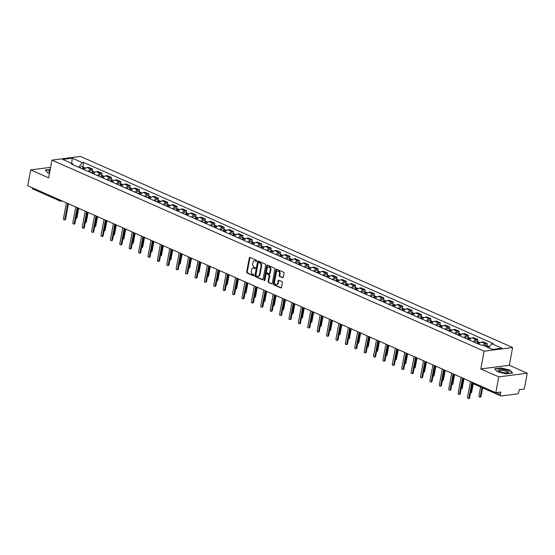 <?xml version="1.0" encoding="UTF-8"?>
<svg xmlns="http://www.w3.org/2000/svg" width="555" height="555" viewBox="0 0 555 555"><rect width="100%" height="100%" fill="white"/><g stroke="black" fill="none" stroke-linecap="round" stroke-linejoin="round"><path stroke-width="0.83" d="M256.639 260.912A0.576 0.423 -97.4 0 0 256.327 260.184L250.041 257.409A0.826 0.604 -97.4 0 0 249.306 257.929L246.677 271.992A0.826 0.604 -97.4 0 0 247.121 273.032L253.399 275.807A0.576 0.423 -97.4 0 0 253.607 274.718L252.796 274.357A2.643 1.936 -97.4 0 1 251.366 271.02L251.588 269.848A2.643 1.936 -97.4 0 1 253.142 268.058A2.643 1.936 -97.4 0 1 253.947 268.183L254.759 268.544A0.576 0.423 -97.4 0 0 254.967 267.448L254.155 267.094A2.643 1.936 -97.4 0 1 252.726 263.757L252.948 262.584A2.643 1.936 -97.4 0 1 254.502 260.795A2.643 1.936 -97.4 0 1 255.307 260.919L256.119 261.28A0.576 0.423 -97.4 0 0 256.639 260.912M282.627 277.777A0.826 0.604 -97.4 0 0 283.362 277.257L284.104 273.317A0.826 0.604 -97.4 0 0 283.654 272.269L276.681 269.189A0.826 0.604 -97.4 0 0 275.939 269.709L273.31 283.765A0.826 0.604 -97.4 0 0 273.754 284.812L280.733 287.892A0.826 0.604 -97.4 0 0 281.468 287.379L282.363 282.613A0.826 0.604 -97.4 0 0 281.919 281.565L278.929 280.247A0.826 0.604 -97.4 0 0 278.194 280.768L277.75 283.133A2.213 1.616 -97.4 0 1 276.452 284.625A2.213 1.616 -97.4 0 1 274.586 281.732L276.321 272.477A2.213 1.616 -97.4 0 1 277.618 270.979A2.213 1.616 -97.4 0 1 279.484 273.872L279.193 275.419A0.826 0.604 -97.4 0 0 279.644 276.459L283.112 277.715M484.127 351.197L480.81 368.943L498.758 376.887L495.795 392.718L27.75 185.752L30.712 169.913L48.667 177.85L51.983 160.104L484.127 351.197L512.619 347.52L80.475 156.427L51.983 160.104M265.713 265.186A0.826 0.604 -97.4 0 0 265.269 264.138L258.29 261.058A0.826 0.604 -97.4 0 0 257.555 261.572L254.925 275.634A0.826 0.604 -97.4 0 0 255.369 276.681L262.342 279.762A0.826 0.604 -97.4 0 0 263.084 279.241L265.713 265.186M267.482 265.124L274.461 268.204A0.826 0.604 -97.4 0 1 274.905 269.251L272.276 283.307A0.826 0.604 -97.4 0 1 271.541 283.827L268.551 282.509A0.826 0.604 -97.4 0 1 268.107 281.468L269.175 275.766A0.826 0.604 -97.4 0 0 268.731 274.718L266.747 273.844A0.826 0.604 -97.4 0 0 266.012 274.364L264.901 280.303A0.576 0.423 -97.4 0 1 264.076 279.935L266.747 265.644A0.826 0.604 -97.4 0 1 267.482 265.124M498.758 376.887L527.25 373.203L524.288 389.041L519.244 389.693L518.779 392.163A1.686 1.048 113.9 0 1 517.343 393.897L501.221 395.979A1.686 1.048 113.9 0 1 500.832 395.93L473.547 383.866A1.686 1.048 -66.1 0 1 473.061 382.666M527.25 373.203L509.303 365.266L512.619 347.52M495.795 392.718L500.839 392.073L500.374 394.536A1.686 1.048 113.9 0 0 500.832 395.93M62.222 200.993L60.974 201.153A1.686 1.235 -97.4 0 1 60.46 201.076A1.686 1.048 -66.1 0 1 60.079 201.028L32.787 188.957A1.686 1.048 -66.1 0 1 32.301 187.763M50.63 167.339L30.712 169.913M88.238 171.495A3.878 2.414 -66.1 0 1 90.881 169.324L86.906 167.568A3.878 2.414 113.9 0 0 84.263 169.74M86.906 167.568L88.64 167.346L92.616 169.102L92.255 171.023M90.881 169.324L92.616 169.102M101.655 175.179L102.016 173.257L98.041 171.502L96.299 171.724A3.878 2.414 113.9 0 0 93.663 173.895M97.638 175.651A3.878 2.414 -66.1 0 1 100.275 173.479L102.016 173.257M111.056 179.327L111.409 177.413L107.434 175.657L105.7 175.88A3.878 2.414 113.9 0 0 103.057 178.051M107.039 179.806A3.878 2.414 -66.1 0 1 109.675 177.635L111.409 177.413M120.449 183.483L120.81 181.568L116.834 179.813L115.093 180.035A3.878 2.414 113.9 0 0 112.457 182.206M116.432 183.962A3.878 2.414 -66.1 0 1 119.068 181.79L120.81 181.568M129.849 187.639L130.203 185.724L126.228 183.969L124.493 184.191A3.878 2.414 113.9 0 0 121.85 186.362M125.832 188.117A3.878 2.414 -66.1 0 1 128.469 185.946L130.203 185.724M139.243 191.794L139.603 189.879L135.628 188.124L133.887 188.346A3.878 2.414 113.9 0 0 131.251 190.518M135.226 192.273A3.878 2.414 -66.1 0 1 137.862 190.101L139.603 189.879M148.643 195.95L148.997 194.035L145.022 192.28L143.287 192.502A3.878 2.414 113.9 0 0 140.651 194.666M144.626 196.428A3.878 2.414 -66.1 0 1 147.262 194.257L148.997 194.035M158.036 200.105L158.397 198.19L154.422 196.435L152.68 196.657A3.878 2.414 113.9 0 0 150.044 198.822M154.019 200.584A3.878 2.414 -66.1 0 1 156.656 198.412L158.397 198.19M167.437 204.261L167.79 202.346L163.815 200.591L162.081 200.813A3.878 2.414 113.9 0 0 159.445 202.977M163.42 204.739A3.878 2.414 -66.1 0 1 166.056 202.568L167.79 202.346M176.83 208.416L177.191 206.502L173.215 204.739L171.474 204.968A3.878 2.414 113.9 0 0 168.838 207.133M172.813 208.895A3.878 2.414 -66.1 0 1 175.449 206.724L177.191 206.502M186.23 212.572L186.591 210.657L182.609 208.895L180.875 209.124A3.878 2.414 113.9 0 0 178.238 211.288M182.213 213.051A3.878 2.414 -66.1 0 1 184.85 210.879L186.591 210.657M195.624 216.727L195.984 214.813L192.009 213.051L190.268 213.28A3.878 2.414 113.9 0 0 187.632 215.444M191.607 217.206A3.878 2.414 -66.1 0 1 194.25 215.035L195.984 214.813M205.024 220.883L205.385 218.968L201.403 217.206L199.668 217.435A3.878 2.414 113.9 0 0 197.032 219.6M201.007 221.362A3.878 2.414 -66.1 0 1 203.643 219.19L205.385 218.968M214.417 225.039L214.778 223.124L210.803 221.362L209.069 221.591A3.878 2.414 113.9 0 0 206.425 223.755M210.4 225.517A3.878 2.414 -66.1 0 1 213.044 223.346L214.778 223.124M223.818 229.194L224.178 227.279L220.203 225.517L218.462 225.746A3.878 2.414 113.9 0 0 215.826 227.911M219.801 229.673A3.878 2.414 -66.1 0 1 222.437 227.501L224.178 227.279M233.211 233.35L233.572 231.435L229.597 229.673L227.862 229.902A3.878 2.414 113.9 0 0 225.219 232.066M229.194 233.828A3.878 2.414 -66.1 0 1 231.837 231.657L233.572 231.435M242.611 237.505L242.972 235.591L238.997 233.828L237.256 234.057A3.878 2.414 113.9 0 0 234.619 236.222M238.595 237.984A3.878 2.414 -66.1 0 1 241.231 235.813L242.972 235.591M252.005 241.661L252.365 239.746L248.39 237.984L246.656 238.213A3.878 2.414 113.9 0 0 244.013 240.377M247.988 242.14A3.878 2.414 -66.1 0 1 250.631 239.968L252.365 239.746M261.405 245.816L261.766 243.902L257.791 242.14L256.049 242.369A3.878 2.414 113.9 0 0 253.413 244.533M257.388 246.295A3.878 2.414 -66.1 0 1 260.024 244.124L261.766 243.902M270.805 249.972L271.159 248.057L267.184 246.295L265.45 246.524A3.878 2.414 113.9 0 0 262.806 248.689M266.782 250.451A3.878 2.414 -66.1 0 1 269.425 248.279L271.159 248.057M280.199 254.128L280.559 252.213L276.584 250.451L274.843 250.68A3.878 2.414 113.9 0 0 272.207 252.844M276.182 254.606A3.878 2.414 -66.1 0 1 278.818 252.435L280.559 252.213M289.599 258.283L289.953 256.368L285.978 254.606L284.243 254.835A3.878 2.414 113.9 0 0 281.6 257M285.582 258.762A3.878 2.414 -66.1 0 1 288.218 256.59L289.953 256.368M298.992 262.439L299.353 260.524L295.378 258.762L293.637 258.991A3.878 2.414 113.9 0 0 291 261.155M294.976 262.917A3.878 2.414 -66.1 0 1 297.612 260.746L299.353 260.524M308.393 266.594L308.747 264.679L304.771 262.917L303.037 263.146A3.878 2.414 113.9 0 0 300.401 265.311M304.376 267.073A3.878 2.414 -66.1 0 1 307.012 264.901L308.747 264.679M317.786 270.75L318.147 268.835L314.172 267.073L312.43 267.302A3.878 2.414 113.9 0 0 309.794 269.466M313.769 271.228A3.878 2.414 -66.1 0 1 316.405 269.057L318.147 268.835M327.186 274.905L327.54 272.991L323.565 271.228L321.831 271.457A3.878 2.414 113.9 0 0 319.194 273.622M323.17 275.384A3.878 2.414 -66.1 0 1 325.806 273.213L327.54 272.991M336.58 279.061L336.94 277.146L332.965 275.384L331.224 275.606A3.878 2.414 113.9 0 0 328.588 277.777M332.563 279.54A3.878 2.414 -66.1 0 1 335.199 277.368L336.94 277.146M345.98 283.216L346.334 281.302L342.359 279.54L340.624 279.762A3.878 2.414 113.9 0 0 337.988 281.933M341.963 283.688A3.878 2.414 -66.1 0 1 344.6 281.524L346.334 281.302M355.373 287.372L355.734 285.457L351.759 283.695L350.018 283.917A3.878 2.414 113.9 0 0 347.381 286.089M351.357 287.844A3.878 2.414 -66.1 0 1 353.993 285.679L355.734 285.457M364.774 291.528L365.135 289.613L361.152 287.851L359.418 288.073A3.878 2.414 113.9 0 0 356.782 290.244M360.757 291.999A3.878 2.414 -66.1 0 1 363.393 289.835L365.135 289.613M374.167 295.683L374.528 293.762L370.553 292.006L368.811 292.228A3.878 2.414 113.9 0 0 366.175 294.4M370.15 296.155A3.878 2.414 -66.1 0 1 372.793 293.99L374.528 293.762M383.567 299.839L383.928 297.917L379.953 296.162L378.212 296.384A3.878 2.414 113.9 0 0 375.575 298.555M379.551 300.31A3.878 2.414 -66.1 0 1 382.187 298.146L383.928 297.917M392.961 303.994L393.322 302.073L389.346 300.317L387.612 300.539A3.878 2.414 113.9 0 0 384.969 302.711M388.944 304.466A3.878 2.414 -66.1 0 1 391.587 302.302L393.322 302.073M402.361 308.15L402.722 306.228L398.747 304.473L397.005 304.695A3.878 2.414 113.9 0 0 394.369 306.866M398.344 308.622A3.878 2.414 -66.1 0 1 400.981 306.457L402.722 306.228M411.754 312.305L412.115 310.384L408.14 308.629L406.406 308.851A3.878 2.414 113.9 0 0 403.762 311.022M407.738 312.777A3.878 2.414 -66.1 0 1 410.381 310.613L412.115 310.384M421.155 316.461L421.516 314.539L417.54 312.784L415.799 313.006A3.878 2.414 113.9 0 0 413.163 315.178M417.138 316.933A3.878 2.414 -66.1 0 1 419.774 314.768L421.516 314.539M430.555 320.617L430.909 318.695L426.934 316.94L425.199 317.162A3.878 2.414 113.9 0 0 422.556 319.333M426.531 321.088A3.878 2.414 -66.1 0 1 429.175 318.924L430.909 318.695M439.948 324.772L440.309 322.85L436.334 321.095L434.593 321.317A3.878 2.414 113.9 0 0 431.956 323.489M435.932 325.244A3.878 2.414 -66.1 0 1 438.568 323.079L440.309 322.85M449.349 328.928L449.703 327.006L445.727 325.251L443.993 325.473A3.878 2.414 113.9 0 0 441.35 327.644M445.332 329.399A3.878 2.414 -66.1 0 1 447.968 327.235L449.703 327.006M458.742 333.083L459.103 331.162L455.128 329.406L453.386 329.628A3.878 2.414 113.9 0 0 450.75 331.8M454.725 333.555A3.878 2.414 -66.1 0 1 457.362 331.39L459.103 331.162M468.142 337.239L468.496 335.317L464.521 333.562L462.787 333.784A3.878 2.414 113.9 0 0 460.15 335.955M464.126 337.711A3.878 2.414 -66.1 0 1 466.762 335.546L468.496 335.317M477.536 341.394L477.897 339.473L473.921 337.717L472.18 337.94A3.878 2.414 113.9 0 0 469.544 340.111M473.519 341.866A3.878 2.414 -66.1 0 1 476.155 339.702L477.897 339.473M486.936 345.55L487.29 343.628L483.315 341.873L481.58 342.095A3.878 2.414 113.9 0 0 478.944 344.267M483.301 345.425A3.878 2.414 -66.1 0 1 485.556 343.857L487.29 343.628M73.371 164.918L72.767 163.892L62.653 159.417L72.226 158.175L82.341 162.65L78.567 167.215M488.525 347.735L491.834 343.732L493.173 343.559L83.68 162.476L82.341 162.65M491.834 343.732L501.956 348.207L492.382 349.442L482.26 344.967L480.921 345.141L71.428 164.058L72.767 163.892M50.248 169.4L45.309 170.038L47.945 173.021L49.499 173.396M480.81 368.943L509.303 365.266M512.654 373.078L510.017 370.095L501.026 367.937L494.678 368.756L497.315 371.732L506.306 373.897L512.654 373.078M82.861 166.868L83.68 162.476M72.226 158.175L71.685 163.413M509.948 370.462L510.017 370.095M256.549 261.141L255.876 260.843A2.643 1.936 -97.4 0 0 255.071 260.725L254.502 260.795M253.142 268.058L253.711 267.989A2.643 1.936 -97.4 0 1 254.516 268.114L255.189 268.405M250.09 257.43A0.826 0.604 -97.4 0 0 249.875 257.853L247.246 271.915A0.826 0.604 -97.4 0 0 247.69 272.956L253.829 275.675M258.339 261.079A0.826 0.604 -97.4 0 0 258.124 261.502L255.494 275.564A0.826 0.604 -97.4 0 0 255.938 276.605L262.869 279.671M258.734 262.439A0.576 0.423 -97.4 0 0 258.221 262.799L255.91 275.141A0.576 0.423 -97.4 0 0 256.223 275.87L257.083 276.251A2.643 1.936 -97.4 0 0 257.888 276.376A2.643 1.936 -97.4 0 0 259.442 274.586L261.017 266.15A2.643 1.936 -97.4 0 0 259.594 262.813L258.734 262.439L259.31 262.362A0.576 0.423 -97.4 0 0 258.97 262.404M257.888 276.376L258.457 276.3A2.643 1.936 -97.4 0 0 260.011 274.517L259.442 274.586M259.31 262.362L260.163 262.744A2.643 1.936 -97.4 0 1 261.585 266.081L260.011 274.517M272.061 283.737L268.551 282.509M266.83 273.837A0.826 0.604 -97.4 0 1 267.316 273.775L269.3 274.649A0.826 0.604 -97.4 0 1 269.744 275.689L268.675 281.392A0.826 0.604 -97.4 0 0 269.12 282.433M267.531 265.144A0.826 0.604 -97.4 0 0 267.316 265.567L264.645 279.866A0.576 0.423 -97.4 0 0 264.825 280.504M270.285 269.848A2.213 1.616 -97.4 0 0 268.419 266.955A2.213 1.616 -97.4 0 0 267.122 268.447L266.511 271.707A0.826 0.604 -97.4 0 0 266.955 272.755L268.932 273.629A0.826 0.604 -97.4 0 0 269.675 273.109L270.285 269.848L270.854 269.772A2.213 1.616 -97.4 0 0 268.988 266.879L268.419 266.955M269.501 273.553A0.826 0.604 -97.4 0 0 270.243 273.032L269.675 273.109M270.854 269.772L270.243 273.032M277.618 270.979L278.187 270.909A2.213 1.616 -97.4 0 1 280.053 273.802L279.762 275.342A0.826 0.604 -97.4 0 0 280.213 276.383L283.147 277.687M276.452 284.625L277.021 284.548A2.213 1.616 -97.4 0 0 278.319 283.057L277.75 283.133M278.978 280.268A0.826 0.604 -97.4 0 0 278.763 280.691L278.319 283.057M276.73 269.21A0.826 0.604 -97.4 0 0 276.515 269.633L273.879 283.695A0.826 0.604 -97.4 0 0 274.323 284.736L281.253 287.802M83.167 169.254A2.109 1.311 -66.1 0 1 85.199 167.901L85.664 168.103M75.91 218.33A0.971 0.708 -97.4 0 0 76.243 217.768L78.068 208M82.771 169.074A1.013 0.631 -66.1 0 1 83.708 168.436M82.147 168.796A2.109 1.311 -66.1 0 1 84.18 167.45A2.109 1.311 -66.1 0 1 84.61 167.86M79.975 167.839A2.109 1.311 -66.1 0 1 82.008 166.486L84.18 167.45M78.734 208.298L76.985 217.671A0.971 0.708 82.6 0 1 76.417 218.323L75.903 218.393M68.466 203.754L65.587 219.142A0.971 0.708 82.6 0 1 65.018 219.801L64.276 219.891A0.971 0.708 -97.4 0 0 64.845 219.239L67.8 203.456M66.413 202.846L63.457 218.628A0.971 0.708 -97.4 0 0 64.276 219.891M92.567 173.41A2.109 1.311 -66.1 0 1 94.6 172.057L95.058 172.258M85.31 222.486A0.971 0.708 -97.4 0 0 85.636 221.924L87.468 212.156M92.165 173.229A1.013 0.631 -66.1 0 1 93.101 172.591M91.54 172.952A2.109 1.311 -66.1 0 1 93.573 171.599A2.109 1.311 -66.1 0 1 94.003 172.015M89.376 171.994A2.109 1.311 -66.1 0 1 91.408 170.642L93.573 171.599M88.134 212.454L86.379 221.827A0.971 0.708 82.6 0 1 85.81 222.479L85.297 222.548M101.96 177.565A2.109 1.311 -66.1 0 1 103.993 176.213L104.458 176.414M94.704 226.641A0.971 0.708 -97.4 0 0 95.037 226.079L96.861 216.311M101.565 177.385A1.013 0.631 -66.1 0 1 102.502 176.747M100.941 177.107A2.109 1.311 -66.1 0 1 102.973 175.755A2.109 1.311 -66.1 0 1 103.403 176.171M98.769 176.15A2.109 1.311 -66.1 0 1 100.802 174.797L102.973 175.755M97.534 216.61L95.779 225.982A0.971 0.708 82.6 0 1 95.21 226.634L94.697 226.704M111.361 181.721A2.109 1.311 -66.1 0 1 113.393 180.368L113.851 180.569M104.104 230.797A0.971 0.708 -97.4 0 0 104.43 230.235L106.262 220.467M110.958 181.541A1.013 0.631 -66.1 0 1 111.895 180.902M110.334 181.263A2.109 1.311 -66.1 0 1 112.367 179.91A2.109 1.311 -66.1 0 1 112.804 180.326M108.169 180.306A2.109 1.311 -66.1 0 1 110.202 178.953L112.367 179.91M106.928 220.765L105.172 230.138A0.971 0.708 82.6 0 1 104.604 230.79L104.09 230.859M50.005 170.683A5.474 1.512 10.6 0 0 49.02 171.1A5.474 1.512 10.6 0 0 49.457 172.23A5.474 1.512 10.6 0 0 49.686 172.383M48.008 173.035L45.559 170.267L50.193 169.67M498.397 369.817A5.474 1.512 10.6 0 0 498.834 370.941A5.474 1.512 10.6 0 0 503.357 372.565A5.474 1.512 10.6 0 0 508.165 372.689A5.474 1.512 10.6 0 0 508.879 372.336A5.474 1.512 10.6 0 0 504.89 369.796A5.474 1.512 10.6 0 0 498.397 369.817M507.388 372.828A4.149 1.145 10.6 0 0 507.471 372.752A4.149 1.145 10.6 0 0 507.575 372.565A4.149 1.145 10.6 0 0 504.086 370.747A4.149 1.145 10.6 0 0 499.535 370.844A4.149 1.145 10.6 0 0 499.424 371.038A4.149 1.145 10.6 0 0 499.507 371.35M497.384 371.753L494.928 368.978L501.082 368.187L509.788 370.282L512.307 373.12M77.86 207.91L74.98 223.297A0.971 0.708 82.6 0 1 74.412 223.956L73.676 224.047A0.971 0.708 -97.4 0 0 74.245 223.394L77.194 207.612M75.813 207.001L72.858 222.784A0.971 0.708 -97.4 0 0 73.676 224.047M87.26 212.065L84.381 227.453A0.971 0.708 82.6 0 1 83.812 228.112L83.07 228.202A0.971 0.708 -97.4 0 0 83.638 227.55L86.594 211.767M85.206 211.157L82.251 226.94A0.971 0.708 -97.4 0 0 83.07 228.202M96.66 216.221L93.774 231.608A0.971 0.708 82.6 0 1 93.205 232.268L92.47 232.358A0.971 0.708 -97.4 0 0 93.039 231.706L95.987 215.923M94.607 215.312L91.651 231.095A0.971 0.708 -97.4 0 0 92.47 232.358M120.754 185.876A2.109 1.311 -66.1 0 1 122.794 184.524L123.252 184.725M113.504 234.952A0.971 0.708 -97.4 0 0 113.831 234.39L115.655 224.622M120.359 185.696A1.013 0.631 -66.1 0 1 121.295 185.058M119.734 185.419A2.109 1.311 -66.1 0 1 121.767 184.066A2.109 1.311 -66.1 0 1 122.197 184.482M117.563 184.461A2.109 1.311 -66.1 0 1 119.596 183.108L121.767 184.066M116.328 224.921L114.573 234.293A0.971 0.708 82.6 0 1 114.004 234.945L113.491 235.015M130.154 190.032A2.109 1.311 -66.1 0 1 132.187 188.679L132.645 188.88M122.898 239.108A0.971 0.708 -97.4 0 0 123.224 238.546L125.055 228.778M129.752 189.852A1.013 0.631 -66.1 0 1 130.689 189.213M129.128 189.574A2.109 1.311 -66.1 0 1 131.16 188.221A2.109 1.311 -66.1 0 1 131.597 188.638M126.963 188.617A2.109 1.311 -66.1 0 1 128.996 187.264L131.16 188.221M125.721 229.069L123.966 238.449A0.971 0.708 82.6 0 1 123.397 239.101L122.884 239.17M106.054 220.377L103.174 235.764A0.971 0.708 82.6 0 1 102.606 236.416L101.863 236.513A0.971 0.708 -97.4 0 0 102.432 235.861L105.388 220.078M104 219.468L101.045 235.251A0.971 0.708 -97.4 0 0 101.863 236.513M115.454 224.532L112.568 239.92A0.971 0.708 82.6 0 1 111.999 240.572L111.264 240.669A0.971 0.708 -97.4 0 0 111.832 240.017L114.781 224.234M113.4 223.623L110.445 239.406A0.971 0.708 -97.4 0 0 111.264 240.669M139.548 194.188A2.109 1.311 -66.1 0 1 141.587 192.835L142.045 193.036M132.298 243.263A0.971 0.708 -97.4 0 0 132.624 242.701L134.449 232.933M139.152 194.007A1.013 0.631 -66.1 0 1 140.089 193.369M138.528 193.73A2.109 1.311 -66.1 0 1 140.561 192.377A2.109 1.311 -66.1 0 1 140.991 192.793M136.357 192.772A2.109 1.311 -66.1 0 1 138.389 191.419L140.561 192.377M135.122 233.225L133.367 242.604A0.971 0.708 82.6 0 1 132.798 243.256L132.284 243.326M148.948 198.343A2.109 1.311 -66.1 0 1 150.981 196.99L151.446 197.191M141.691 247.419A0.971 0.708 -97.4 0 0 142.018 246.857L143.849 237.089M148.546 198.163A1.013 0.631 -66.1 0 1 149.482 197.525M147.921 197.885A2.109 1.311 -66.1 0 1 149.961 196.532A2.109 1.311 -66.1 0 1 150.391 196.942M145.757 196.928A2.109 1.311 -66.1 0 1 147.79 195.575L149.961 196.532M144.515 237.38L142.76 246.76A0.971 0.708 82.6 0 1 142.191 247.412L141.678 247.481M158.348 202.499A2.109 1.311 -66.1 0 1 160.381 201.146L160.839 201.347M151.092 251.575A0.971 0.708 -97.4 0 0 151.418 251.013L153.242 241.245M157.946 202.318A1.013 0.631 -66.1 0 1 158.883 201.68M157.322 202.041A2.109 1.311 -66.1 0 1 159.354 200.688A2.109 1.311 -66.1 0 1 159.784 201.097M155.15 201.083A2.109 1.311 -66.1 0 1 157.183 199.731L159.354 200.688M153.915 241.536L152.16 250.916A0.971 0.708 82.6 0 1 151.591 251.568L151.078 251.637M167.742 206.654A2.109 1.311 -66.1 0 1 169.774 205.301L170.239 205.503M160.485 255.73A0.971 0.708 -97.4 0 0 160.818 255.168L162.643 245.4M167.346 206.474A1.013 0.631 -66.1 0 1 168.276 205.836M166.715 206.196A2.109 1.311 -66.1 0 1 168.755 204.844A2.109 1.311 -66.1 0 1 169.185 205.253M164.551 205.239A2.109 1.311 -66.1 0 1 166.583 203.886L168.755 204.844M163.309 245.692L161.554 255.071A0.971 0.708 82.6 0 1 160.985 255.723L160.471 255.793M177.142 210.81A2.109 1.311 -66.1 0 1 179.175 209.457L179.633 209.658M169.885 259.886A0.971 0.708 -97.4 0 0 170.212 259.324L172.043 249.556M176.74 210.629A1.013 0.631 -66.1 0 1 177.676 209.991M176.115 210.352A2.109 1.311 -66.1 0 1 178.148 208.999A2.109 1.311 -66.1 0 1 178.578 209.408M173.944 209.395A2.109 1.311 -66.1 0 1 175.984 208.042L178.148 208.999M172.709 249.847L170.954 259.227A0.971 0.708 82.6 0 1 170.385 259.879L169.872 259.948M186.535 214.958A2.109 1.311 -66.1 0 1 188.568 213.613L189.033 213.814M179.279 264.034A0.971 0.708 -97.4 0 0 179.612 263.479L181.436 253.711M186.14 214.785A1.013 0.631 -66.1 0 1 187.07 214.147M185.516 214.507A2.109 1.311 -66.1 0 1 187.548 213.155A2.109 1.311 -66.1 0 1 187.978 213.564M183.344 213.55A2.109 1.311 -66.1 0 1 185.377 212.197L187.548 213.155M182.102 254.003L180.347 263.382A0.971 0.708 82.6 0 1 179.778 264.034L179.272 264.104M195.936 219.114A2.109 1.311 -66.1 0 1 197.969 217.768L198.426 217.969M188.679 268.19A0.971 0.708 -97.4 0 0 189.005 267.635L190.837 257.867M195.533 218.941A1.013 0.631 -66.1 0 1 196.47 218.302M194.909 218.663A2.109 1.311 -66.1 0 1 196.942 217.31A2.109 1.311 -66.1 0 1 197.372 217.72M192.738 217.706A2.109 1.311 -66.1 0 1 194.777 216.353L196.942 217.31M191.503 258.158L189.748 267.538A0.971 0.708 82.6 0 1 189.179 268.19L188.665 268.259M205.329 223.27A2.109 1.311 -66.1 0 1 207.362 221.924L207.827 222.125M198.073 272.345A0.971 0.708 -97.4 0 0 198.406 271.79L200.23 262.022M204.934 223.096A1.013 0.631 -66.1 0 1 205.863 222.458M204.309 222.819A2.109 1.311 -66.1 0 1 206.342 221.466A2.109 1.311 -66.1 0 1 206.772 221.875M202.138 221.861A2.109 1.311 -66.1 0 1 204.171 220.508L206.342 221.466M200.896 262.314L199.141 271.693A0.971 0.708 82.6 0 1 198.572 272.345L198.066 272.415M124.847 228.688L121.968 244.075A0.971 0.708 82.6 0 1 121.399 244.727L120.657 244.824A0.971 0.708 -97.4 0 0 121.226 244.172L124.181 228.389M122.794 227.779L119.845 243.562A0.971 0.708 -97.4 0 0 120.657 244.824M134.248 232.843L131.369 248.231A0.971 0.708 82.6 0 1 130.8 248.883L130.057 248.98A0.971 0.708 -97.4 0 0 130.626 248.328L133.575 232.545M132.194 231.934L129.239 247.717A0.971 0.708 -97.4 0 0 130.057 248.98M143.641 236.999L140.762 252.386A0.971 0.708 82.6 0 1 140.193 253.038L139.451 253.135A0.971 0.708 -97.4 0 0 140.02 252.483L142.975 236.701M141.587 236.09L138.639 251.873A0.971 0.708 -97.4 0 0 139.451 253.135M153.041 241.154L150.162 256.542A0.971 0.708 82.6 0 1 149.593 257.194L148.851 257.291A0.971 0.708 -97.4 0 0 149.42 256.639L152.368 240.856M150.988 240.246L148.032 256.028A0.971 0.708 -97.4 0 0 148.851 257.291M162.435 245.31L159.556 260.697A0.971 0.708 82.6 0 1 158.987 261.35L158.244 261.447A0.971 0.708 -97.4 0 0 158.813 260.795L161.769 245.012M160.381 244.401L157.433 260.177A0.971 0.708 -97.4 0 0 158.244 261.447M171.835 249.466L168.956 264.853A0.971 0.708 82.6 0 1 168.387 265.505L167.645 265.602A0.971 0.708 -97.4 0 0 168.214 264.95L171.169 249.167M169.781 248.557L166.826 264.333A0.971 0.708 -97.4 0 0 167.645 265.602M181.228 253.621L178.349 269.008A0.971 0.708 82.6 0 1 177.78 269.661L177.038 269.758A0.971 0.708 -97.4 0 0 177.607 269.106L180.562 253.323M179.175 252.712L176.226 268.488A0.971 0.708 -97.4 0 0 177.038 269.758M190.629 257.777L187.75 273.164A0.971 0.708 82.6 0 1 187.181 273.816L186.438 273.913A0.971 0.708 -97.4 0 0 187.007 273.261L189.963 257.478M188.575 256.868L185.62 272.644A0.971 0.708 -97.4 0 0 186.438 273.913M214.729 227.425A2.109 1.311 -66.1 0 1 216.762 226.072L217.22 226.28M207.473 276.501A0.971 0.708 -97.4 0 0 207.799 275.946L209.63 266.178M214.327 227.252A1.013 0.631 -66.1 0 1 215.264 226.613M213.703 226.974A2.109 1.311 -66.1 0 1 215.735 225.621A2.109 1.311 -66.1 0 1 216.166 226.031M211.538 226.017A2.109 1.311 -66.1 0 1 213.571 224.664L215.735 225.621M210.296 266.469L208.541 275.849A0.971 0.708 82.6 0 1 207.972 276.501L207.459 276.57M224.123 231.581A2.109 1.311 -66.1 0 1 226.156 230.228L226.62 230.436M216.866 280.657A0.971 0.708 -97.4 0 0 217.199 280.102L219.024 270.334M223.727 231.407A1.013 0.631 -66.1 0 1 224.657 230.769M223.103 231.13A2.109 1.311 -66.1 0 1 225.136 229.777A2.109 1.311 -66.1 0 1 225.566 230.186M220.932 230.172A2.109 1.311 -66.1 0 1 222.964 228.82L225.136 229.777M219.69 270.625L217.935 280.004A0.971 0.708 82.6 0 1 217.373 280.657L216.859 280.726M233.523 235.736A2.109 1.311 -66.1 0 1 235.556 234.383L236.014 234.592M226.267 284.812A0.971 0.708 -97.4 0 0 226.593 284.257L228.424 274.489M233.121 235.563A1.013 0.631 -66.1 0 1 234.057 234.925M232.496 235.285A2.109 1.311 -66.1 0 1 234.529 233.932A2.109 1.311 -66.1 0 1 234.959 234.342M230.332 234.328A2.109 1.311 -66.1 0 1 232.365 232.975L234.529 233.932M229.09 274.78L227.335 284.16A0.971 0.708 82.6 0 1 226.766 284.812L226.253 284.881M242.917 239.892A2.109 1.311 -66.1 0 1 244.949 238.539L245.414 238.747M235.66 288.968A0.971 0.708 -97.4 0 0 235.993 288.413L237.817 278.645M242.521 239.718A1.013 0.631 -66.1 0 1 243.458 239.08M241.897 239.441A2.109 1.311 -66.1 0 1 243.929 238.088A2.109 1.311 -66.1 0 1 244.36 238.497M239.725 238.483A2.109 1.311 -66.1 0 1 241.758 237.131L243.929 238.088M238.483 278.936L236.735 288.316A0.971 0.708 82.6 0 1 236.166 288.968L235.653 289.037M252.317 244.047A2.109 1.311 -66.1 0 1 254.35 242.695L254.807 242.903M245.06 293.123A0.971 0.708 -97.4 0 0 245.386 292.568L247.218 282.8M251.915 243.874A1.013 0.631 -66.1 0 1 252.851 243.236M251.29 243.596A2.109 1.311 -66.1 0 1 253.323 242.244A2.109 1.311 -66.1 0 1 253.753 242.653M249.126 242.639A2.109 1.311 -66.1 0 1 251.158 241.286L253.323 242.244M247.884 283.092L246.129 292.471A0.971 0.708 82.6 0 1 245.56 293.123L245.046 293.193M261.71 248.203A2.109 1.311 -66.1 0 1 263.743 246.85L264.208 247.058M254.454 297.279A0.971 0.708 -97.4 0 0 254.787 296.724L256.611 286.956M261.315 248.029A1.013 0.631 -66.1 0 1 262.251 247.391M260.69 247.752A2.109 1.311 -66.1 0 1 262.723 246.399A2.109 1.311 -66.1 0 1 263.153 246.808M258.519 246.795A2.109 1.311 -66.1 0 1 260.552 245.442L262.723 246.399M257.284 287.247L255.529 296.627A0.971 0.708 82.6 0 1 254.96 297.279L254.447 297.348M271.111 252.358A2.109 1.311 -66.1 0 1 273.143 251.006L273.601 251.214M263.854 301.434A0.971 0.708 -97.4 0 0 264.18 300.879L266.012 291.111M270.708 252.185A1.013 0.631 -66.1 0 1 271.645 251.547M270.084 251.908A2.109 1.311 -66.1 0 1 272.116 250.555A2.109 1.311 -66.1 0 1 272.547 250.964M267.919 250.95A2.109 1.311 -66.1 0 1 269.952 249.597L272.116 250.555M266.677 291.403L264.922 300.782A0.971 0.708 82.6 0 1 264.353 301.434L263.84 301.504M280.504 256.514A2.109 1.311 -66.1 0 1 282.544 255.161L283.001 255.369M273.254 305.59A0.971 0.708 -97.4 0 0 273.58 305.028L275.405 295.267M280.108 256.341A1.013 0.631 -66.1 0 1 281.045 255.702M279.484 256.063A2.109 1.311 -66.1 0 1 281.517 254.71A2.109 1.311 -66.1 0 1 281.947 255.12M277.313 255.106A2.109 1.311 -66.1 0 1 279.345 253.753L281.517 254.71M276.078 295.558L274.323 304.938A0.971 0.708 82.6 0 1 273.754 305.59L273.24 305.659M289.904 260.67A2.109 1.311 -66.1 0 1 291.937 259.317L292.395 259.525M282.648 309.745A0.971 0.708 -97.4 0 0 282.974 309.184L284.805 299.423M289.502 260.496A1.013 0.631 -66.1 0 1 290.438 259.858M288.877 260.219A2.109 1.311 -66.1 0 1 290.91 258.866A2.109 1.311 -66.1 0 1 291.347 259.275M286.713 259.261A2.109 1.311 -66.1 0 1 288.746 257.909L290.91 258.866M285.471 299.714L283.716 309.093A0.971 0.708 82.6 0 1 283.147 309.745L282.634 309.815M299.298 264.825A2.109 1.311 -66.1 0 1 301.337 263.472L301.795 263.68M292.048 313.901A0.971 0.708 -97.4 0 0 292.374 313.339L294.199 303.578M298.902 264.652A1.013 0.631 -66.1 0 1 299.839 264.013M298.278 264.374A2.109 1.311 -66.1 0 1 300.31 263.021A2.109 1.311 -66.1 0 1 300.741 263.431M296.106 263.417A2.109 1.311 -66.1 0 1 298.139 262.064L300.31 263.021M294.872 303.869L293.116 313.249A0.971 0.708 82.6 0 1 292.547 313.901L292.034 313.97M308.698 268.981A2.109 1.311 -66.1 0 1 310.731 267.628L311.188 267.836M301.441 318.057A0.971 0.708 -97.4 0 0 301.767 317.495L303.599 307.734M308.296 268.807A1.013 0.631 -66.1 0 1 309.232 268.169M307.671 268.53A2.109 1.311 -66.1 0 1 309.711 267.177A2.109 1.311 -66.1 0 1 310.141 267.586M305.507 267.572A2.109 1.311 -66.1 0 1 307.539 266.22L309.711 267.177M304.265 308.025L302.51 317.404A0.971 0.708 82.6 0 1 301.941 318.057L301.427 318.126M318.098 273.136A2.109 1.311 -66.1 0 1 320.131 271.784L320.589 271.992M310.842 322.212A0.971 0.708 -97.4 0 0 311.168 321.65L312.992 311.889M317.696 272.963A1.013 0.631 -66.1 0 1 318.632 272.325M317.072 272.685A2.109 1.311 -66.1 0 1 319.104 271.333A2.109 1.311 -66.1 0 1 319.534 271.742M314.9 271.728A2.109 1.311 -66.1 0 1 316.933 270.375L319.104 271.333M313.665 312.181L311.91 321.56A0.971 0.708 82.6 0 1 311.341 322.212L310.828 322.282M327.492 277.292A2.109 1.311 -66.1 0 1 329.524 275.939L329.989 276.147M320.235 326.368A0.971 0.708 -97.4 0 0 320.568 325.806L322.393 316.045M327.096 277.118A1.013 0.631 -66.1 0 1 328.026 276.48M326.465 276.841A2.109 1.311 -66.1 0 1 328.504 275.488A2.109 1.311 -66.1 0 1 328.935 275.897M324.3 275.884A2.109 1.311 -66.1 0 1 326.333 274.531L328.504 275.488M323.059 316.336L321.303 325.716A0.971 0.708 82.6 0 1 320.734 326.368L320.221 326.43M336.892 281.447A2.109 1.311 -66.1 0 1 338.925 280.095L339.382 280.303M329.635 330.523A0.971 0.708 -97.4 0 0 329.961 329.961L331.793 320.193M336.49 281.274A1.013 0.631 -66.1 0 1 337.426 280.636M335.865 280.997A2.109 1.311 -66.1 0 1 337.898 279.644A2.109 1.311 -66.1 0 1 338.328 280.053M333.694 280.039A2.109 1.311 -66.1 0 1 335.733 278.686L337.898 279.644M332.459 320.492L330.704 329.871A0.971 0.708 82.6 0 1 330.135 330.523L329.621 330.586M346.285 285.603A2.109 1.311 -66.1 0 1 348.318 284.25L348.783 284.458M339.029 334.679A0.971 0.708 -97.4 0 0 339.362 334.117L341.186 324.349M345.89 285.43A1.013 0.631 -66.1 0 1 346.82 284.791M345.259 285.152A2.109 1.311 -66.1 0 1 347.298 283.799A2.109 1.311 -66.1 0 1 347.728 284.209M343.094 284.195A2.109 1.311 -66.1 0 1 345.127 282.842L347.298 283.799M341.852 324.647L340.097 334.027A0.971 0.708 82.6 0 1 339.528 334.679L339.015 334.741M200.022 261.932L197.143 277.32A0.971 0.708 82.6 0 1 196.574 277.972L195.832 278.069A0.971 0.708 -97.4 0 0 196.401 277.417L199.356 261.634M197.969 261.023L195.02 276.799A0.971 0.708 -97.4 0 0 195.832 278.069M209.422 266.088L206.543 281.475A0.971 0.708 82.6 0 1 205.974 282.127L205.232 282.224A0.971 0.708 -97.4 0 0 205.801 281.572L208.756 265.789M207.369 265.179L204.413 280.955A0.971 0.708 -97.4 0 0 205.232 282.224M218.816 270.243L215.937 285.631A0.971 0.708 82.6 0 1 215.368 286.283L214.632 286.38A0.971 0.708 -97.4 0 0 215.194 285.728L218.15 269.945M216.762 269.335L213.814 285.11A0.971 0.708 -97.4 0 0 214.632 286.38M228.216 274.399L225.337 289.786A0.971 0.708 82.6 0 1 224.768 290.438L224.026 290.536A0.971 0.708 -97.4 0 0 224.595 289.883L227.55 274.101M226.162 273.49L223.207 289.266A0.971 0.708 -97.4 0 0 224.026 290.536M237.609 278.554L234.73 293.942A0.971 0.708 82.6 0 1 234.161 294.594L233.426 294.691A0.971 0.708 -97.4 0 0 233.995 294.039L236.943 278.256M235.563 277.646L232.607 293.422A0.971 0.708 -97.4 0 0 233.426 294.691M247.01 282.71L244.131 298.097A0.971 0.708 82.6 0 1 243.562 298.75L242.819 298.847A0.971 0.708 -97.4 0 0 243.388 298.195L246.344 282.412M244.956 281.801L242.001 297.577A0.971 0.708 -97.4 0 0 242.819 298.847M256.41 286.859L253.524 302.253A0.971 0.708 82.6 0 1 252.955 302.905L252.22 303.002A0.971 0.708 -97.4 0 0 252.789 302.35L255.737 286.567M254.356 285.957L251.401 301.733A0.971 0.708 -97.4 0 0 252.22 303.002M265.803 291.014L262.924 306.409A0.971 0.708 82.6 0 1 262.355 307.061L261.613 307.158A0.971 0.708 -97.4 0 0 262.182 306.506L265.137 290.723M263.75 290.112L260.795 305.888A0.971 0.708 -97.4 0 0 261.613 307.158M275.204 295.17L272.318 310.564A0.971 0.708 82.6 0 1 271.749 311.216L271.013 311.313A0.971 0.708 -97.4 0 0 271.582 310.661L274.531 294.878M273.15 294.268L270.195 310.044A0.971 0.708 -97.4 0 0 271.013 311.313M284.597 299.325L281.718 314.72A0.971 0.708 82.6 0 1 281.149 315.372L280.407 315.469A0.971 0.708 -97.4 0 0 280.976 314.817L283.931 299.034M282.544 298.423L279.588 314.199A0.971 0.708 -97.4 0 0 280.407 315.469M293.997 303.481L291.111 318.875A0.971 0.708 82.6 0 1 290.549 319.527L289.807 319.625A0.971 0.708 -97.4 0 0 290.376 318.972L293.324 303.19M291.944 302.579L288.988 318.355A0.971 0.708 -97.4 0 0 289.807 319.625M303.391 307.637L300.512 323.031A0.971 0.708 82.6 0 1 299.943 323.683L299.2 323.78A0.971 0.708 -97.4 0 0 299.769 323.128L302.725 307.345M301.337 306.735L298.389 322.51A0.971 0.708 -97.4 0 0 299.2 323.78M312.791 311.792L309.912 327.186A0.971 0.708 82.6 0 1 309.343 327.839L308.601 327.936A0.971 0.708 -97.4 0 0 309.17 327.277L312.118 311.501M310.738 310.89L307.782 326.666A0.971 0.708 -97.4 0 0 308.601 327.936M322.184 315.948L319.305 331.342A0.971 0.708 82.6 0 1 318.736 331.994L317.994 332.091A0.971 0.708 -97.4 0 0 318.563 331.432L321.518 315.656M320.131 315.039L317.183 330.822A0.971 0.708 -97.4 0 0 317.994 332.091M331.585 320.103L328.706 335.498A0.971 0.708 82.6 0 1 328.137 336.15L327.394 336.247A0.971 0.708 -97.4 0 0 327.963 335.588L330.919 319.812M329.531 319.194L326.576 334.977A0.971 0.708 -97.4 0 0 327.394 336.247M355.686 289.759A2.109 1.311 -66.1 0 1 357.718 288.406L358.176 288.614M348.429 338.834A0.971 0.708 -97.4 0 0 348.755 338.272L350.587 328.504M355.283 289.585A1.013 0.631 -66.1 0 1 356.22 288.947M354.659 289.308A2.109 1.311 -66.1 0 1 356.692 287.955A2.109 1.311 -66.1 0 1 357.122 288.364M352.487 288.35A2.109 1.311 -66.1 0 1 354.527 286.997L356.692 287.955M351.253 328.803L349.497 338.182A0.971 0.708 82.6 0 1 348.928 338.834L348.415 338.897M340.978 324.259L338.099 339.653A0.971 0.708 82.6 0 1 337.53 340.305L336.788 340.402A0.971 0.708 -97.4 0 0 337.357 339.743L340.312 323.967M338.925 323.35L335.976 339.133A0.971 0.708 -97.4 0 0 336.788 340.402M365.079 293.914A2.109 1.311 -66.1 0 1 367.112 292.561L367.577 292.769M357.822 342.99A0.971 0.708 -97.4 0 0 358.155 342.428L359.98 332.66M364.684 293.741A1.013 0.631 -66.1 0 1 365.613 293.102M364.059 293.463A2.109 1.311 -66.1 0 1 366.092 292.11A2.109 1.311 -66.1 0 1 366.522 292.52M361.888 292.506A2.109 1.311 -66.1 0 1 363.92 291.153L366.092 292.11M360.646 332.958L358.891 342.338A0.971 0.708 82.6 0 1 358.322 342.99L357.815 343.052M350.378 328.414L347.499 343.809A0.971 0.708 82.6 0 1 346.93 344.461L346.188 344.558A0.971 0.708 -97.4 0 0 346.757 343.899L349.712 328.123M348.325 327.505L345.37 343.288A0.971 0.708 -97.4 0 0 346.188 344.558M374.479 298.07A2.109 1.311 -66.1 0 1 376.512 296.717L376.97 296.925M367.223 347.146A0.971 0.708 -97.4 0 0 367.549 346.584L369.38 336.816M374.077 297.896A1.013 0.631 -66.1 0 1 375.013 297.258M373.453 297.619A2.109 1.311 -66.1 0 1 375.485 296.266A2.109 1.311 -66.1 0 1 375.915 296.675M371.281 296.661A2.109 1.311 -66.1 0 1 373.321 295.309L375.485 296.266M370.046 337.114L368.291 346.486A0.971 0.708 82.6 0 1 367.722 347.146L367.209 347.208M359.772 332.57L356.893 347.964A0.971 0.708 82.6 0 1 356.324 348.616L355.582 348.713A0.971 0.708 -97.4 0 0 356.15 348.054L359.106 332.278M357.718 331.661L354.77 347.444A0.971 0.708 -97.4 0 0 355.582 348.713M383.873 302.225A2.109 1.311 -66.1 0 1 385.905 300.872L386.37 301.074M376.616 351.301A0.971 0.708 -97.4 0 0 376.949 350.739L378.774 340.971M383.477 302.052A1.013 0.631 -66.1 0 1 384.407 301.414M382.853 301.774A2.109 1.311 -66.1 0 1 384.886 300.421A2.109 1.311 -66.1 0 1 385.316 300.831M380.681 300.817A2.109 1.311 -66.1 0 1 382.714 299.464L384.886 300.421M379.44 341.269L377.684 350.642A0.971 0.708 82.6 0 1 377.116 351.301L376.609 351.364M369.172 336.725L366.293 352.12A0.971 0.708 82.6 0 1 365.724 352.772L364.982 352.869A0.971 0.708 -97.4 0 0 365.551 352.21L368.506 336.434M367.119 335.817L364.163 351.599A0.971 0.708 -97.4 0 0 364.982 352.869M393.273 306.381A2.109 1.311 -66.1 0 1 395.306 305.028L395.764 305.229M386.016 355.457A0.971 0.708 -97.4 0 0 386.342 354.895L388.174 345.127M392.871 306.207A1.013 0.631 -66.1 0 1 393.807 305.562M392.246 305.93A2.109 1.311 -66.1 0 1 394.279 304.577A2.109 1.311 -66.1 0 1 394.709 304.986M390.082 304.973A2.109 1.311 -66.1 0 1 392.114 303.62L394.279 304.577M388.84 345.425L387.085 354.798A0.971 0.708 82.6 0 1 386.516 355.457L386.002 355.519M378.565 340.881L375.686 356.275A0.971 0.708 82.6 0 1 375.118 356.927L374.375 357.025A0.971 0.708 -97.4 0 0 374.944 356.365L377.899 340.59M376.512 339.972L373.564 355.755A0.971 0.708 -97.4 0 0 374.375 357.025M402.666 310.536A2.109 1.311 -66.1 0 1 404.699 309.184L405.164 309.385M395.41 359.612A0.971 0.708 -97.4 0 0 395.743 359.05L397.567 349.282M402.271 310.363A1.013 0.631 -66.1 0 1 403.208 309.718M401.647 310.085A2.109 1.311 -66.1 0 1 403.679 308.733A2.109 1.311 -66.1 0 1 404.109 309.142M399.475 309.128A2.109 1.311 -66.1 0 1 401.508 307.775L403.679 308.733M398.233 349.581L396.485 358.953A0.971 0.708 82.6 0 1 395.916 359.612L395.403 359.675M387.966 345.037L385.087 360.431A0.971 0.708 82.6 0 1 384.518 361.083L383.776 361.18A0.971 0.708 -97.4 0 0 384.344 360.521L387.3 344.745M385.912 344.128L382.957 359.911A0.971 0.708 -97.4 0 0 383.776 361.18M412.067 314.692A2.109 1.311 -66.1 0 1 414.099 313.339L414.557 313.54M404.81 363.768A0.971 0.708 -97.4 0 0 405.136 363.206L406.968 353.438M411.664 314.519A1.013 0.631 -66.1 0 1 412.601 313.873M411.04 314.241A2.109 1.311 -66.1 0 1 413.073 312.888A2.109 1.311 -66.1 0 1 413.503 313.298M408.875 313.284A2.109 1.311 -66.1 0 1 410.908 311.931L413.073 312.888M407.634 353.736L405.878 363.109A0.971 0.708 82.6 0 1 405.31 363.768L404.796 363.83M397.359 349.192L394.48 364.586A0.971 0.708 82.6 0 1 393.911 365.239L393.176 365.336A0.971 0.708 -97.4 0 0 393.745 364.677L396.693 348.901M395.313 348.283L392.357 364.066A0.971 0.708 -97.4 0 0 393.176 365.336M421.46 318.848A2.109 1.311 -66.1 0 1 423.493 317.495L423.958 317.696M414.203 367.923A0.971 0.708 -97.4 0 0 414.536 367.361L416.361 357.593M421.065 318.674A1.013 0.631 -66.1 0 1 422.001 318.029M420.44 318.397A2.109 1.311 -66.1 0 1 422.473 317.044A2.109 1.311 -66.1 0 1 422.903 317.453M418.269 317.432A2.109 1.311 -66.1 0 1 420.302 316.086L422.473 317.044M417.034 357.892L415.279 367.264A0.971 0.708 82.6 0 1 414.71 367.923L414.196 367.986M406.76 353.348L403.88 368.735A0.971 0.708 82.6 0 1 403.312 369.394L402.569 369.491A0.971 0.708 -97.4 0 0 403.138 368.832L406.094 353.056M404.706 352.439L401.751 368.222A0.971 0.708 -97.4 0 0 402.569 369.491M430.86 323.003A2.109 1.311 -66.1 0 1 432.893 321.65L433.351 321.851M423.604 372.079A0.971 0.708 -97.4 0 0 423.93 371.517L425.761 361.749M430.458 322.83A1.013 0.631 -66.1 0 1 431.395 322.184M429.834 322.552A2.109 1.311 -66.1 0 1 431.866 321.199A2.109 1.311 -66.1 0 1 432.296 321.609M427.669 321.588A2.109 1.311 -66.1 0 1 429.702 320.242L431.866 321.199M426.427 362.047L424.672 371.42A0.971 0.708 82.6 0 1 424.103 372.079L423.59 372.141M416.16 357.503L413.274 372.891A0.971 0.708 82.6 0 1 412.705 373.55L411.97 373.647A0.971 0.708 -97.4 0 0 412.538 372.988L415.487 357.212M414.106 356.594L411.151 372.377A0.971 0.708 -97.4 0 0 411.97 373.647M440.254 327.159A2.109 1.311 -66.1 0 1 442.293 325.806L442.751 326.007M433.004 376.235A0.971 0.708 -97.4 0 0 433.33 375.673L435.155 365.905M439.858 326.985A1.013 0.631 -66.1 0 1 440.795 326.34M439.234 326.708A2.109 1.311 -66.1 0 1 441.267 325.355A2.109 1.311 -66.1 0 1 441.697 325.764M437.062 325.743A2.109 1.311 -66.1 0 1 439.095 324.397L441.267 325.355M435.828 366.203L434.072 375.575A0.971 0.708 82.6 0 1 433.504 376.235L432.99 376.297M425.553 361.659L422.674 377.046A0.971 0.708 82.6 0 1 422.105 377.705L421.363 377.802A0.971 0.708 -97.4 0 0 421.932 377.143L424.887 361.367M423.5 360.75L420.544 376.533A0.971 0.708 -97.4 0 0 421.363 377.802M449.654 331.314A2.109 1.311 -66.1 0 1 451.687 329.961L452.145 330.163M442.397 380.39A0.971 0.708 -97.4 0 0 442.723 379.828L444.555 370.06M449.252 331.134A1.013 0.631 -66.1 0 1 450.188 330.496M448.627 330.863A2.109 1.311 -66.1 0 1 450.66 329.51A2.109 1.311 -66.1 0 1 451.097 329.92M446.463 329.899A2.109 1.311 -66.1 0 1 448.495 328.546L450.66 329.51M445.221 370.358L443.466 379.731A0.971 0.708 82.6 0 1 442.897 380.39L442.384 380.452M434.954 365.814L432.067 381.202A0.971 0.708 82.6 0 1 431.499 381.861L430.763 381.958A0.971 0.708 -97.4 0 0 431.332 381.299L434.281 365.523M432.9 364.906L429.945 380.688A0.971 0.708 -97.4 0 0 430.763 381.958M459.047 335.47A2.109 1.311 -66.1 0 1 461.087 334.117L461.545 334.318M451.798 384.546A0.971 0.708 -97.4 0 0 452.124 383.984L453.948 374.216M458.652 335.289A1.013 0.631 -66.1 0 1 459.589 334.651M458.028 335.019A2.109 1.311 -66.1 0 1 460.06 333.666A2.109 1.311 -66.1 0 1 460.49 334.075M455.856 334.054A2.109 1.311 -66.1 0 1 457.889 332.702L460.06 333.666M454.621 374.514L452.866 383.887A0.971 0.708 82.6 0 1 452.297 384.546L451.784 384.608M444.347 369.97L441.468 385.357A0.971 0.708 82.6 0 1 440.899 386.016L440.157 386.113A0.971 0.708 -97.4 0 0 440.725 385.454L443.681 369.679M442.293 369.061L439.338 384.844A0.971 0.708 -97.4 0 0 440.157 386.113M468.448 339.625A2.109 1.311 -66.1 0 1 470.48 338.272L470.938 338.474M461.191 388.701A0.971 0.708 -97.4 0 0 461.517 388.139L463.349 378.371M468.045 339.445A1.013 0.631 -66.1 0 1 468.982 338.807M467.421 339.174A2.109 1.311 -66.1 0 1 469.454 337.822A2.109 1.311 -66.1 0 1 469.891 338.231M465.256 338.21A2.109 1.311 -66.1 0 1 467.289 336.857L469.454 337.822M464.015 378.67L462.26 388.042A0.971 0.708 82.6 0 1 461.691 388.701L461.177 388.764M453.747 374.125L450.861 389.513A0.971 0.708 82.6 0 1 450.299 390.172L449.557 390.269A0.971 0.708 -97.4 0 0 450.126 389.61L453.074 373.834M451.694 373.217L448.738 389A0.971 0.708 -97.4 0 0 449.557 390.269M477.841 343.781A2.109 1.311 -66.1 0 1 479.881 342.428L480.339 342.629M470.591 392.857A0.971 0.708 -97.4 0 0 470.917 392.295L472.666 382.95M477.446 343.6A1.013 0.631 -66.1 0 1 478.382 342.962M476.821 343.33A2.109 1.311 -66.1 0 1 478.854 341.977A2.109 1.311 -66.1 0 1 479.284 342.386M474.65 342.366A2.109 1.311 -66.1 0 1 476.683 341.013L478.854 341.977M473.248 383.692L471.66 392.198A0.971 0.708 82.6 0 1 471.091 392.857L470.578 392.919M463.141 378.281L460.262 393.668A0.971 0.708 82.6 0 1 459.693 394.327L458.95 394.425A0.971 0.708 -97.4 0 0 459.519 393.766L462.475 377.99M461.087 377.372L458.139 393.155A0.971 0.708 -97.4 0 0 458.95 394.425M487.602 347.333A2.109 1.311 -66.1 0 1 489.274 346.584L489.427 346.653M480.588 386.981L478.93 395.84A0.971 0.708 -97.4 0 0 480.311 396.45L481.976 387.591M487.311 347.201A1.013 0.631 -66.1 0 1 487.776 347.118M486.575 346.875A2.109 1.311 -66.1 0 1 488.254 346.133A2.109 1.311 -66.1 0 1 488.684 346.542M484.411 345.918A2.109 1.311 -66.1 0 1 486.083 345.168L488.254 346.133M482.642 387.883L481.053 396.353A0.971 0.708 82.6 0 1 480.484 397.012L479.749 397.102M473.547 383.866A1.686 1.686 0 0 1 472.548 382.444L469.662 397.824A0.971 0.708 82.6 0 1 469.093 398.483L468.351 398.573A0.971 0.708 -97.4 0 0 468.919 397.921L471.868 382.138M470.487 381.528L467.532 397.311A0.971 0.708 -97.4 0 0 468.351 398.573M476.155 339.702L472.18 337.94M466.762 335.546L462.787 333.784M457.362 331.39L453.386 329.628M447.968 327.235L443.993 325.473M438.568 323.079L434.593 321.317M429.175 318.924L425.199 317.162M419.774 314.768L415.799 313.006M410.381 310.613L406.406 308.851M400.981 306.457L397.005 304.695M391.587 302.302L387.612 300.539M382.187 298.146L378.212 296.384M372.793 293.99L368.811 292.228M363.393 289.835L359.418 288.073M353.993 285.679L350.018 283.917M344.6 281.524L340.624 279.762M335.199 277.368L331.224 275.606M325.806 273.213L321.831 271.457M316.405 269.057L312.43 267.302M307.012 264.901L303.037 263.146M297.612 260.746L293.637 258.991M288.218 256.59L284.243 254.835M278.818 252.435L274.843 250.68M269.425 248.279L265.45 246.524M260.024 244.124L256.049 242.369M250.631 239.968L246.656 238.213M241.231 235.813L237.256 234.057M231.837 231.657L227.862 229.902M222.437 227.501L218.462 225.746M213.044 223.346L209.069 221.591M203.643 219.19L199.668 217.435M194.25 215.035L190.268 213.28M184.85 210.879L180.875 209.124M175.449 206.724L171.474 204.968M166.056 202.568L162.081 200.813M156.656 198.412L152.68 196.657M147.262 194.257L143.287 192.502M137.862 190.101L133.887 188.346M128.469 185.946L124.493 184.191M119.068 181.79L115.093 180.035M109.675 177.635L105.7 175.88M100.275 173.479L96.299 171.724M485.556 343.857L481.58 342.095M496.163 392.676L500.374 394.536M59.593 199.828A1.686 1.048 -66.1 0 0 60.079 201.028A1.686 1.686 0 0 0 60.974 201.153A1.686 1.235 -97.4 0 0 61.654 200.744M255.876 260.843L255.307 260.919M254.516 268.114L253.947 268.183M247.69 272.956L247.121 273.032M247.246 271.915L246.677 271.992M249.875 257.853L249.306 257.929M262.827 279.699L262.342 279.762M255.938 276.605L255.369 276.681M255.494 275.564L254.925 275.634M258.124 261.502L257.555 261.572M261.585 266.081L261.017 266.15M260.163 262.744L259.594 262.813M272.026 283.765L271.541 283.827M268.675 281.392L268.107 281.468M269.744 275.689L269.175 275.766M269.3 274.649L268.731 274.718M267.316 273.775L266.747 273.844M264.645 279.866L264.076 279.935M267.316 265.567L266.747 265.644M280.213 276.383L279.644 276.459M279.762 275.342L279.193 275.419M280.053 273.802L279.484 273.872M278.763 280.691L278.194 280.768M281.219 287.83L280.733 287.892M274.323 284.736L273.754 284.812M273.879 283.695L273.31 283.765M276.515 269.633L275.939 269.709M82.931 168.81L83.312 168.977M76.985 217.671L76.243 217.768M64.845 219.239L65.587 219.142M92.331 172.966L92.706 173.132M86.379 221.827L85.636 221.924M101.725 177.121L102.106 177.288M95.779 225.982L95.037 226.079M111.125 181.277L111.499 181.443M105.172 230.138L104.43 230.235M74.245 223.394L74.98 223.297M83.638 227.55L84.381 227.453M93.039 231.706L93.774 231.608M120.518 185.432L120.9 185.599M114.573 234.293L113.831 234.39M129.919 189.588L130.3 189.754M123.966 238.449L123.224 238.546M102.432 235.861L103.174 235.764M111.832 240.017L112.568 239.92M139.312 193.744L139.694 193.91M133.367 242.604L132.624 242.701M148.712 197.899L149.094 198.066M142.76 246.76L142.018 246.857M158.106 202.055L158.487 202.221M152.16 250.916L151.418 251.013M167.506 206.21L167.887 206.377M161.554 255.071L160.818 255.168M176.899 210.359L177.281 210.532M170.954 259.227L170.212 259.324M186.3 214.514L186.681 214.688M180.347 263.382L179.612 263.479M195.693 218.67L196.075 218.843M189.748 267.538L189.005 267.635M205.093 222.826L205.475 222.999M199.141 271.693L198.406 271.79M121.226 244.172L121.968 244.075M130.626 248.328L131.369 248.231M140.02 252.483L140.762 252.386M149.42 256.639L150.162 256.542M158.813 260.795L159.556 260.697M168.214 264.95L168.956 264.853M177.607 269.106L178.349 269.008M187.007 273.261L187.75 273.164M214.494 226.981L214.868 227.155M208.541 275.849L207.799 275.946M223.887 231.137L224.269 231.31M217.935 280.004L217.199 280.102M233.287 235.292L233.662 235.466M227.335 284.16L226.593 284.257M242.681 239.448L243.062 239.621M236.735 288.316L235.993 288.413M252.081 243.603L252.456 243.777M246.129 292.471L245.386 292.568M261.474 247.759L261.856 247.932M255.529 296.627L254.787 296.724M270.875 251.915L271.249 252.081M264.922 300.782L264.18 300.879M280.268 256.07L280.65 256.237M274.323 304.938L273.58 305.028M289.668 260.226L290.043 260.392M283.716 309.093L282.974 309.184M299.062 264.381L299.443 264.548M293.116 313.249L292.374 313.339M308.462 268.537L308.844 268.703M302.51 317.404L301.767 317.495M317.855 272.692L318.237 272.859M311.91 321.56L311.168 321.65M327.256 276.848L327.637 277.014M321.303 325.716L320.568 325.806M336.649 281.003L337.031 281.17M330.704 329.871L329.961 329.961M346.049 285.159L346.431 285.325M340.097 334.027L339.362 334.117M196.401 277.417L197.143 277.32M205.801 281.572L206.543 281.475M215.194 285.728L215.937 285.631M224.595 289.883L225.337 289.786M233.995 294.039L234.73 293.942M243.388 298.195L244.131 298.097M252.789 302.35L253.524 302.253M262.182 306.506L262.924 306.409M271.582 310.661L272.318 310.564M280.976 314.817L281.718 314.72M290.376 318.972L291.111 318.875M299.769 323.128L300.512 323.031M309.17 327.277L309.912 327.186M318.563 331.432L319.305 331.342M327.963 335.588L328.706 335.498M355.443 289.315L355.824 289.481M349.497 338.182L348.755 338.272M337.357 339.743L338.099 339.653M364.843 293.47L365.225 293.637M358.891 342.338L358.155 342.428M346.757 343.899L347.499 343.809M374.243 297.626L374.618 297.792M368.291 346.486L367.549 346.584M356.15 348.054L356.893 347.964M383.637 301.781L384.018 301.948M377.684 350.642L376.949 350.739M365.551 352.21L366.293 352.12M393.037 305.937L393.412 306.103M387.085 354.798L386.342 354.895M374.944 356.365L375.686 356.275M402.43 310.092L402.812 310.259M396.485 358.953L395.743 359.05M384.344 360.521L385.087 360.431M411.831 314.248L412.205 314.414M405.878 363.109L405.136 363.206M393.745 364.677L394.48 364.586M421.224 318.403L421.606 318.57M415.279 367.264L414.536 367.361M403.138 368.832L403.88 368.735M430.625 322.559L430.999 322.726M424.672 371.42L423.93 371.517M412.538 372.988L413.274 372.891M440.018 326.715L440.399 326.881M434.072 375.575L433.33 375.673M421.932 377.143L422.674 377.046M449.418 330.87L449.793 331.037M443.466 379.731L442.723 379.828M431.332 381.299L432.067 381.202M458.812 335.026L459.193 335.192M452.866 383.887L452.124 383.984M440.725 385.454L441.468 385.357M468.212 339.181L468.593 339.348M462.26 388.042L461.517 388.139M450.126 389.61L450.861 389.513M477.605 343.337L477.987 343.503M471.66 392.198L470.917 392.295M459.519 393.766L460.262 393.668M481.053 396.353L480.311 396.45M468.919 397.921L469.662 397.824M259.13 262.335L258.561 262.411M267.066 273.733L266.497 273.809M269.758 273.594L269.189 273.664"/></g></svg>
